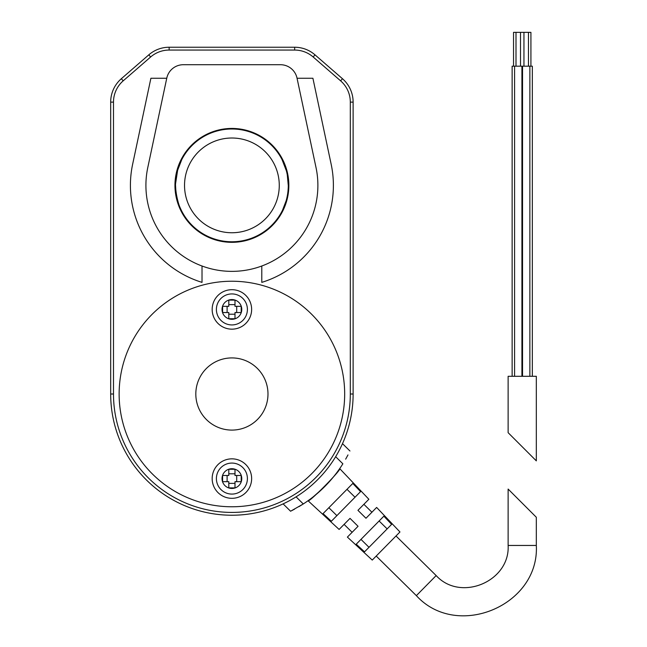 <?xml version="1.0" encoding="UTF-8"?>
<svg xmlns="http://www.w3.org/2000/svg" width="647" height="647" viewBox="0 0 647 647"><rect width="100%" height="100%" fill="white"/><g stroke="black" fill="none" stroke-linecap="round" stroke-linejoin="round"><path stroke-width="0.97" d="M353.125 102.121L350.31 102.121L350.31 394.007A118.409 118.409 0 0 1 231.901 512.416A118.409 118.409 0 0 1 113.492 394.007L113.492 102.121A28.193 28.193 0 0 1 123.189 80.843L150.646 56.976A28.193 28.193 0 0 1 169.142 50.062L294.66 50.062A28.193 28.193 0 0 1 313.156 56.976L340.613 80.843A28.193 28.193 0 0 1 350.31 102.121L350.31 394.007L353.125 394.007A121.224 121.224 0 0 1 231.901 515.23A121.224 121.224 0 0 1 110.677 394.007L110.677 102.121A31.016 31.016 0 0 1 121.337 78.716L148.802 54.849A31.016 31.016 0 0 1 169.142 47.239L294.66 47.239A31.016 31.016 0 0 1 315 54.849L342.465 78.716A31.016 31.016 0 0 1 353.125 102.121L353.125 394.007M231.901 281.235A112.772 112.772 0 0 1 329.566 450.393A112.772 112.772 0 0 1 134.244 450.393A112.772 112.772 0 0 1 231.901 281.235M231.901 357.92A36.086 36.086 0 0 1 263.151 412.05A36.086 36.086 0 0 1 200.651 412.05A36.086 36.086 0 0 1 231.901 357.92M212.167 478.586A19.733 19.733 0 0 1 241.768 461.489A19.733 19.733 0 0 1 241.768 495.675A19.733 19.733 0 0 1 212.167 478.586M212.167 309.428A19.733 19.733 0 0 1 241.768 292.339A19.733 19.733 0 0 1 241.768 326.517A19.733 19.733 0 0 1 212.167 309.428M231.901 463.074A15.504 15.504 0 0 1 245.326 486.334A15.504 15.504 0 0 1 218.476 486.334A15.504 15.504 0 0 1 231.901 463.074A15.504 15.504 0 0 1 245.326 486.334A15.504 15.504 0 0 1 218.476 486.334A15.504 15.504 0 0 1 231.901 463.074M231.901 293.924A15.504 15.504 0 0 1 245.326 317.184A15.504 15.504 0 0 1 218.476 317.184A15.504 15.504 0 0 1 231.901 293.924A15.504 15.504 0 0 1 245.326 317.184A15.504 15.504 0 0 1 218.476 317.184A15.504 15.504 0 0 1 231.901 293.924M234.998 469.277L228.803 469.277L228.803 475.48L222.6 475.48L222.6 481.683L228.803 481.683L228.803 487.887L234.998 487.887L234.998 481.683L241.202 481.683L241.202 475.48L234.998 475.48L234.998 469.277M234.998 300.127L228.803 300.127L228.803 306.33L222.6 306.33L222.6 312.533L228.803 312.533L228.803 318.736L234.998 318.736L234.998 312.533L241.202 312.533L241.202 306.33L234.998 306.33L234.998 300.127M236.697 481.683L236.697 475.48M234.998 473.79L228.803 473.79M227.105 475.48L227.105 481.683M228.803 483.374L234.998 483.374M234.998 304.64L228.803 304.64M227.105 306.33L227.105 312.533M228.803 314.224L234.998 314.224M236.697 312.533L236.697 306.33M280.474 64.716L183.327 64.716A16.919 16.919 0 0 0 166.78 78.117L147.791 167.516A85.986 85.986 0 0 0 231.901 271.368A85.986 85.986 0 0 0 316.011 167.516L297.022 78.117A16.919 16.919 0 0 0 280.474 64.716L183.327 64.716M166.78 78.117L147.791 167.516M316.011 167.516L297.022 78.117M231.901 242.334A56.952 56.952 0 0 0 281.219 156.906A56.952 56.952 0 0 0 182.583 156.906A56.952 56.952 0 0 0 231.901 242.334M202.018 266.006L202.018 282.375A101.49 101.49 0 0 1 132.627 164.298L150.897 78.255L166.748 78.255M297.054 78.255L312.905 78.255L331.175 164.298A101.49 101.49 0 0 1 261.784 282.375L261.784 266.006M315 54.849L313.156 56.976L340.613 80.843L342.465 78.716M169.142 47.239L169.142 50.062L294.66 50.062L294.66 47.239M121.337 78.716L123.189 80.843L150.646 56.976L148.802 54.849M110.677 394.007L113.492 394.007L113.492 102.121L110.677 102.121M325.239 486.059C315.178 495.343 309.444 500.236 308.037 500.729C308.603 503.188 342.174 469.124 339.699 468.606L368.863 499.266L357.945 510.337L365.976 518.255L376.635 507.442L399.959 531.963L372.251 560.076L347.39 537.099L358.058 526.286L350.027 518.368L339.109 529.44L308.037 500.729M352.793 483.438L323.055 513.605L331.345 521.256L360.557 491.623L352.793 483.438M383.857 516.177L391.621 524.369L364.536 551.842L356.238 544.192L383.857 516.177M346.994 489.318L355.025 497.236M379.118 520.989L387.149 528.906M363.339 515.659L365.976 518.255M347.981 454.922L345.66 459.16M345.716 459.055L347.965 454.954M298.849 506.714L303.281 503.964A131.09 131.09 0 0 0 342.87 463.81L335.656 456.701M296.075 496.856L303.281 503.964L290.584 511.235L283.119 503.884M291.643 510.693L294.571 509.149M349.954 450.999L342.498 443.648M355.421 523.69L358.058 526.286M360.977 539.388L369.008 547.305M328.854 507.717L336.885 515.635M508.13 545.453L536.323 545.453L536.323 517.26L508.13 489.067L508.13 545.453C510.071 581.516 460.478 602.268 436.159 575.563L396.004 535.983M532.327 376.295L532.327 66.18L512.133 66.18L512.133 376.295M508.13 376.295L536.323 376.295L536.323 460.874L508.13 432.681L508.13 376.295M530.92 66.18L530.92 32.35L513.54 32.35L513.54 66.18M181.581 210.817L181.799 211.245C181.807 213.591 171.245 188.9 177.464 170.695L181.742 159.631M181.581 159.946L180.659 161.855M180.028 163.279L178.96 165.98M177.682 169.91L175.539 183.885M175.515 185.277L175.968 192.466M176.356 195.079L177.019 198.305M177.674 200.821L178.612 203.805M180.012 207.452L181.289 210.235M231.901 232.75A47.36 47.36 0 0 1 190.881 161.701A47.36 47.36 0 0 1 272.921 161.701A47.36 47.36 0 0 1 231.901 232.75M231.901 241.768A56.386 56.386 0 0 1 183.069 157.189A56.386 56.386 0 0 1 280.733 157.189A56.386 56.386 0 0 1 231.901 241.768M288.093 180.691L288.255 183.522M282.003 211.245L282.221 210.817M282.521 210.218L286.12 200.861M288.044 190.574L288.23 187.945M288.287 185.6L287.284 174.779M285.319 167.33L283.758 163.254M283.176 161.928L282.221 159.946M282.06 159.631L286.338 170.695M231.901 468.719A9.867 9.867 0 0 1 240.449 483.519A9.867 9.867 0 0 1 223.352 483.519A9.867 9.867 0 0 1 231.901 468.719M231.901 299.561A9.867 9.867 0 0 1 240.449 314.361A9.867 9.867 0 0 1 223.352 314.361A9.867 9.867 0 0 1 231.901 299.561M436.159 575.563L416.369 595.644L376.214 556.056M371.912 512.23L363.881 504.312M352.122 532.311L344.091 524.394M536.323 545.453C539.558 605.56 456.911 640.15 416.369 595.644M529.869 376.295L529.869 66.18M522.541 376.295L522.541 66.18M528.462 66.18L528.462 32.35M523.949 66.18L523.949 32.35M521.919 376.295L521.919 66.18M514.583 376.295L514.583 66.18M520.511 66.18L520.511 32.35M515.999 66.18L515.999 32.35"/></g></svg>
